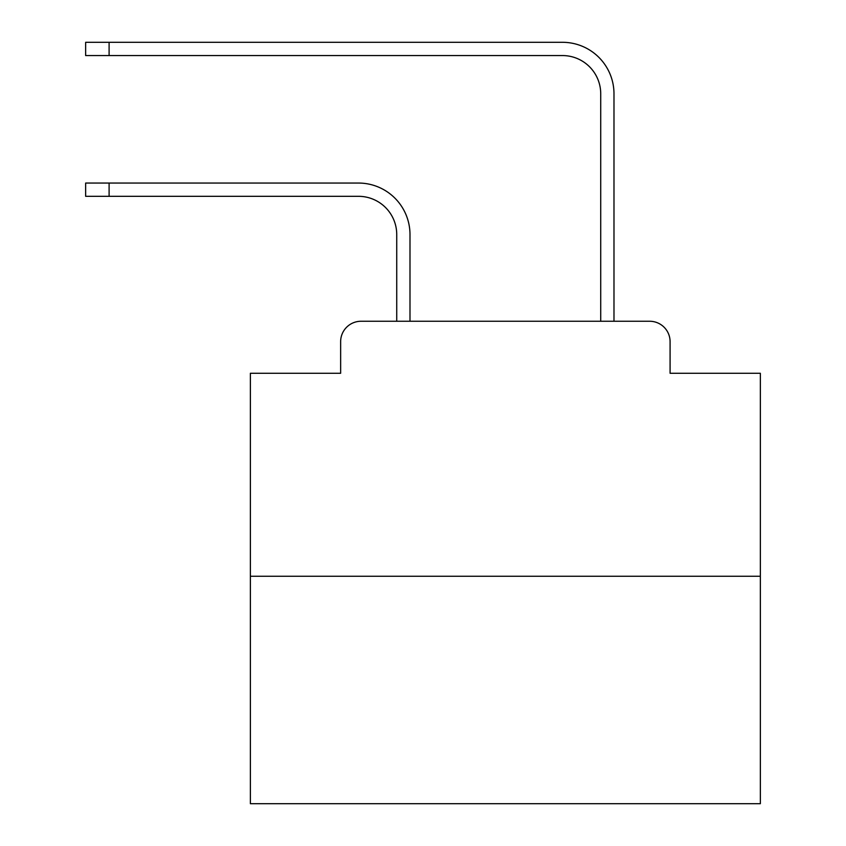 <?xml version="1.0" encoding="UTF-8"?>
<svg xmlns="http://www.w3.org/2000/svg" width="846" height="846" viewBox="0 0 846 846"><rect width="100%" height="100%" fill="white"/><g stroke="black" fill="none" stroke-linecap="round" stroke-linejoin="round"><path stroke-width="1.27" d="M340.642 341.657L340.642 373.276L340.642 341.657A20.399 20.399 0 0 1 361.041 321.258L396.732 321.258L396.732 234.564A38.25 38.25 0 0 0 358.493 196.314A38.25 38.25 0 0 1 396.732 234.564A38.25 38.25 0 0 0 358.493 196.314A38.25 38.25 0 0 1 396.732 234.564A38.25 38.25 0 0 0 358.493 196.314A38.25 38.25 0 0 1 396.732 234.564A38.25 38.25 0 0 0 358.493 196.314A38.25 38.25 0 0 1 396.732 234.564A38.25 38.25 0 0 0 358.493 196.314A38.25 38.25 0 0 1 396.732 234.564A38.25 38.25 0 0 0 358.493 196.314A38.25 38.25 0 0 1 396.732 234.564A38.25 38.25 0 0 0 358.493 196.314A38.25 38.25 0 0 1 396.732 234.564A38.25 38.25 0 0 0 358.493 196.314A38.25 38.25 0 0 1 396.732 234.564A38.25 38.25 0 0 0 358.493 196.314A38.25 38.25 0 0 1 396.732 234.564A38.25 38.25 0 0 0 358.493 196.314A38.25 38.25 0 0 1 396.732 234.564A38.25 38.25 0 0 0 358.493 196.314A38.25 38.25 0 0 1 396.732 234.564A38.25 38.25 0 0 0 358.493 196.314A38.25 38.25 0 0 1 396.732 234.564A38.25 38.25 0 0 0 358.493 196.314A38.25 38.25 0 0 1 396.732 234.564A38.25 38.25 0 0 0 358.493 196.314A38.25 38.25 0 0 1 396.732 234.564A38.25 38.25 0 0 0 358.493 196.314A38.25 38.25 0 0 1 396.732 234.564A38.25 38.25 0 0 0 358.493 196.314A38.25 38.25 0 0 1 396.732 234.564A38.25 38.25 0 0 0 358.493 196.314A38.25 38.25 0 0 1 396.732 234.564A38.25 38.25 0 0 0 358.493 196.314A38.25 38.25 0 0 1 396.732 234.564A38.25 38.25 0 0 0 358.493 196.314A38.25 38.25 0 0 1 396.732 234.564A38.25 38.25 0 0 0 358.493 196.314A38.25 38.25 0 0 1 396.732 234.564M760.353 576.253L250.374 576.253L250.374 803.7L760.353 803.7L760.353 373.276L670.085 373.276L670.085 341.657A20.399 20.399 0 0 0 649.686 321.258L361.041 321.258M250.374 576.253L250.374 373.276L340.642 373.276M409.993 321.258L409.993 234.564L409.993 321.258L409.993 234.564L409.993 321.258L409.993 234.564L409.993 321.258L409.993 234.564L409.993 321.258L409.993 234.564L409.993 321.258L409.993 234.564L409.993 321.258L409.993 234.564L409.993 321.258L409.993 234.564L409.993 321.258L409.993 234.564L409.993 321.258L409.993 234.564L409.993 321.258L409.993 234.564L409.993 321.258L409.993 234.564L409.993 321.258L409.993 234.564L409.993 321.258L409.993 234.564L409.993 321.258L409.993 234.564L409.993 321.258L409.993 234.564L409.993 321.258L409.993 234.564L409.993 321.258L409.993 234.564L409.993 321.258L409.993 234.564L409.993 321.258L409.993 234.564L409.993 321.258L425.802 321.258M584.914 321.258L600.723 321.258L600.723 93.811A38.25 38.25 0 0 0 562.484 55.561A38.25 38.25 0 0 1 600.723 93.811A38.25 38.25 0 0 0 562.484 55.561A38.25 38.25 0 0 1 600.723 93.811A38.25 38.25 0 0 0 562.484 55.561A38.25 38.25 0 0 1 600.723 93.811A38.25 38.25 0 0 0 562.484 55.561A38.25 38.25 0 0 1 600.723 93.811A38.25 38.25 0 0 0 562.484 55.561A38.25 38.25 0 0 1 600.723 93.811A38.25 38.25 0 0 0 562.484 55.561A38.25 38.25 0 0 1 600.723 93.811A38.25 38.25 0 0 0 562.484 55.561A38.25 38.25 0 0 1 600.723 93.811A38.25 38.25 0 0 0 562.484 55.561A38.25 38.25 0 0 1 600.723 93.811A38.25 38.25 0 0 0 562.484 55.561A38.25 38.25 0 0 1 600.723 93.811A38.25 38.25 0 0 0 562.484 55.561A38.25 38.25 0 0 1 600.723 93.811A38.25 38.25 0 0 0 562.484 55.561A38.25 38.25 0 0 1 600.723 93.811A38.25 38.25 0 0 0 562.484 55.561A38.25 38.25 0 0 1 600.723 93.811A38.25 38.25 0 0 0 562.484 55.561A38.25 38.25 0 0 1 600.723 93.811A38.25 38.25 0 0 0 562.484 55.561A38.25 38.25 0 0 1 600.723 93.811A38.25 38.25 0 0 0 562.484 55.561A38.25 38.25 0 0 1 600.723 93.811A38.25 38.25 0 0 0 562.484 55.561A38.25 38.25 0 0 1 600.723 93.811A38.25 38.25 0 0 0 562.484 55.561A38.25 38.25 0 0 1 600.723 93.811A38.25 38.25 0 0 0 562.484 55.561A38.25 38.25 0 0 1 600.723 93.811A38.25 38.25 0 0 0 562.484 55.561A38.25 38.25 0 0 1 600.723 93.811A38.25 38.25 0 0 0 562.484 55.561A38.25 38.25 0 0 1 600.723 93.811M613.985 321.258L613.985 93.811L613.985 321.258L613.985 93.811L613.985 321.258L613.985 93.811L613.985 321.258L613.985 93.811L613.985 321.258L613.985 93.811L613.985 321.258L613.985 93.811L613.985 321.258L613.985 93.811L613.985 321.258L613.985 93.811L613.985 321.258L613.985 93.811L613.985 321.258L613.985 93.811L613.985 321.258L613.985 93.811L613.985 321.258L613.985 93.811L613.985 321.258L613.985 93.811L613.985 321.258L613.985 93.811L613.985 321.258L613.985 93.811L613.985 321.258L613.985 93.811L613.985 321.258L613.985 93.811L613.985 321.258L613.985 93.811L613.985 321.258L613.985 93.811L613.985 321.258L613.985 93.811L613.985 321.258L649.686 321.258M670.085 373.276L670.085 341.657M85.647 183.053L109.102 183.053L109.102 196.314L85.647 196.314L85.647 183.053M109.102 196.314L358.493 196.314M409.993 234.564A51.511 51.511 0 0 0 358.493 183.053L109.102 183.053M85.647 42.3L109.102 42.3L109.102 55.561L85.647 55.561L85.647 42.3M613.985 93.811A51.511 51.511 0 0 0 562.484 42.3L109.102 42.3M109.102 55.561L562.484 55.561"/></g></svg>
